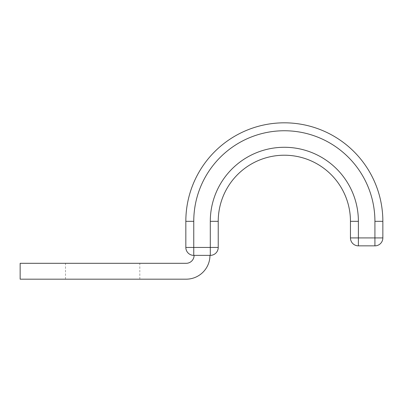<?xml version="1.0" encoding="UTF-8"?>
<svg xmlns="http://www.w3.org/2000/svg" width="403" height="403" viewBox="0 0 403 403"><rect width="100%" height="100%" fill="white"/><g stroke="black" fill="none" stroke-linecap="round" stroke-linejoin="round"><path stroke-width="0.3" stroke-dasharray="2.02 1.51" d="M102.659 263.31L139.816 263.31L102.659 263.31M102.659 279.178L139.816 279.178L102.659 279.178M186.161 263.31A7.934 7.934 0 0 0 194.095 255.376L209.963 255.376A23.802 23.802 0 0 1 186.161 279.178L20.15 279.178L20.15 263.31L186.161 263.31M194.095 255.376L209.963 255.376M185.833 221.328L185.833 247.442A7.934 7.934 0 0 0 193.762 255.376L210.295 255.376L210.295 247.442L185.833 247.442A7.934 7.934 0 0 0 193.762 255.376L193.762 221.328L185.833 221.328A98.508 98.508 0 0 1 284.342 122.819A98.508 98.508 0 0 1 382.85 221.328A98.508 98.508 0 0 0 284.342 122.819A98.508 98.508 0 0 0 185.833 221.328M218.225 221.328L218.225 247.442L210.295 247.442L210.295 221.328L218.225 221.328A66.112 66.112 0 0 1 284.342 155.215A66.112 66.112 0 0 1 350.454 221.328L350.454 237.921L358.388 237.921L358.388 245.855L374.916 245.855L374.916 237.921L358.388 237.921L358.388 221.328A74.046 74.046 0 0 0 284.342 147.281A74.046 74.046 0 0 0 210.295 221.328M193.762 221.328A90.574 90.574 0 0 1 284.342 130.753A90.574 90.574 0 0 1 374.916 221.328L382.85 221.328M350.454 221.328L358.388 221.328M382.85 237.921L374.916 237.921L374.916 221.328M65.503 279.178L65.503 263.31M139.816 279.178L139.816 263.31"/><path stroke-width="0.6" d="M209.963 255.376A23.802 23.802 0 0 1 186.161 279.178L20.15 279.178L20.15 263.31L186.161 263.31A7.934 7.934 0 0 0 194.095 255.376M382.85 221.328L374.916 221.328A90.574 90.574 0 0 0 284.342 130.753A90.574 90.574 0 0 0 193.762 221.328L185.833 221.328A98.508 98.508 0 0 1 284.342 122.819A98.508 98.508 0 0 1 382.85 221.328L382.85 237.921L382.85 221.328A98.508 98.508 0 0 0 284.342 122.819A98.508 98.508 0 0 0 185.833 221.328L185.833 247.442L218.225 247.442A7.934 7.934 0 0 1 210.295 255.376L193.762 255.376A7.934 7.934 0 0 1 185.833 247.442M218.225 221.328L218.225 247.442A7.934 7.934 0 0 1 210.295 255.376L210.295 221.328L218.225 221.328A66.112 66.112 0 0 1 284.342 155.215A66.112 66.112 0 0 1 350.454 221.328L350.454 237.921L382.85 237.921A7.934 7.934 0 0 1 374.916 245.855L358.388 245.855A7.934 7.934 0 0 1 350.454 237.921A7.934 7.934 0 0 0 358.388 245.855L358.388 221.328L350.454 221.328A66.112 66.112 0 0 0 284.342 155.215A66.112 66.112 0 0 0 218.225 221.328M374.916 245.855A7.934 7.934 0 0 0 382.85 237.921A7.934 7.934 0 0 1 374.916 245.855L374.916 221.328M193.762 221.328L193.762 255.376M358.388 221.328A74.046 74.046 0 0 0 284.342 147.281A74.046 74.046 0 0 0 210.295 221.328M218.225 247.442A7.934 7.934 0 0 1 210.295 255.376M358.388 245.855A7.934 7.934 0 0 1 350.454 237.921"/></g></svg>
